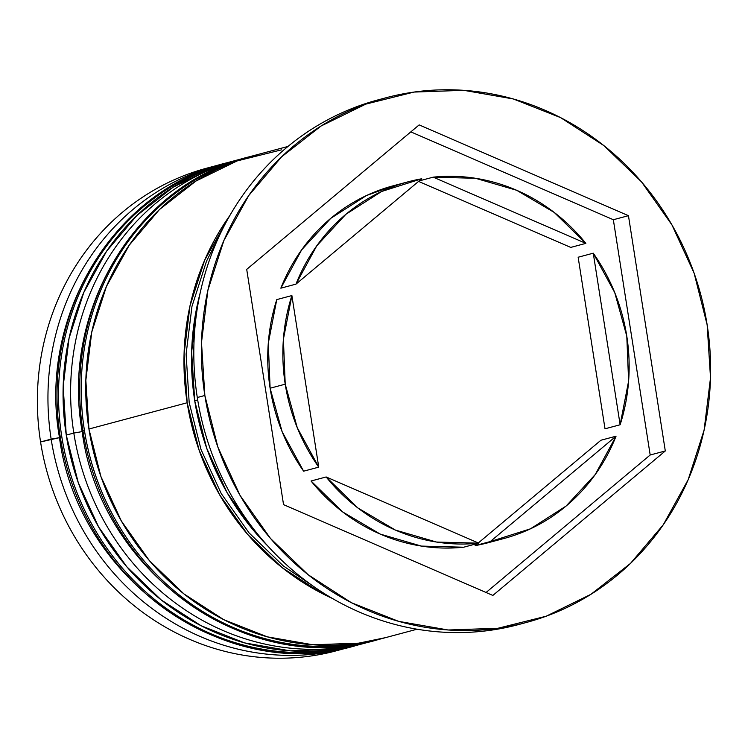 <?xml version="1.0" encoding="UTF-8"?>
<svg xmlns="http://www.w3.org/2000/svg" width="748" height="748" viewBox="0 0 748 748"><rect width="100%" height="100%" fill="white"/><g stroke="black" fill="none" stroke-linecap="round" stroke-linejoin="round"><path stroke-width="1.12" d="M233.731 161.026A249.86 233.105 75 0 0 61.729 436.29L60.223 436.692A249.86 233.105 75 0 0 355.805 645.589C226.195 684.691 77.437 579.195 59.401 437.019C37.867 316.152 114.163 190.17 226.747 162.821A249.86 233.105 75 0 0 60.223 436.692A13.034 0.533 171.1 0 0 59.401 437.028A13.034 0.533 -8.9 0 1 60.223 436.692A249.86 233.105 -105 0 1 232.226 161.428M350.326 646.973A249.86 233.105 -105 0 1 60.223 436.692L61.729 436.29A249.86 233.105 -105 0 1 228.252 162.419L226.747 162.821M355.805 645.589L359.461 644.598A249.86 233.105 -105 0 1 357.32 645.178A249.86 233.105 -105 0 1 61.729 436.29A249.86 233.105 75 0 0 351.841 646.571M256.405 154.967A249.86 233.105 75 0 0 84.402 430.231L82.888 430.633A249.86 233.105 75 0 0 378.479 639.521C248.869 678.632 100.101 573.136 82.065 430.96C60.532 310.093 136.828 184.111 249.411 156.762A249.86 233.105 75 0 0 82.888 430.633A13.034 0.533 171.1 0 0 82.065 430.97A13.034 0.533 -8.9 0 1 82.888 430.633A249.86 233.105 -105 0 1 254.89 155.369M373 640.914A249.86 233.105 -105 0 1 82.888 430.633L84.402 430.231A249.86 233.105 -105 0 1 250.926 156.36L249.411 156.762M378.479 639.521L382.135 638.54A249.86 233.105 -105 0 1 379.984 639.119A249.86 233.105 -105 0 1 84.402 430.231A249.86 233.105 75 0 0 374.505 640.512M217.677 165.243A249.86 233.105 -105 0 1 222.212 164.083A249.86 233.105 75 0 0 51.154 439.123A249.86 233.105 -105 0 1 217.677 165.243L207.103 168.076A249.86 233.105 75 0 0 40.57 441.946A249.86 233.105 -105 0 1 212.404 166.729M341.434 649.358A249.86 233.105 -105 0 1 40.57 441.946A249.86 233.105 75 0 0 336.161 650.835L346.745 648.011A249.86 233.105 -105 0 1 51.154 439.123L59.494 437.655L40.57 441.946L51.154 439.123A249.86 233.105 75 0 0 351.242 646.749M240.342 159.184L232.787 161.203A249.86 233.105 75 0 0 66.263 435.084A249.86 233.105 75 0 0 361.854 643.972L369.409 641.952A249.86 233.105 -105 0 1 73.818 433.064L82.168 431.596L73.818 433.064A249.86 233.105 -105 0 1 240.342 159.184A249.86 233.105 -105 0 1 244.876 158.024A249.86 233.105 75 0 0 73.818 433.064L66.263 435.084L73.818 433.064A249.86 233.105 75 0 0 373.916 640.69M384.724 98.1L378.301 99.811A271.589 253.376 75 0 0 197.294 397.506A271.589 253.376 -105 0 1 382.013 98.858M332.271 598.391A249.86 233.105 -105 0 1 187.168 402.761A249.86 233.105 -105 0 1 229.898 215.461L204.643 260.257L189.973 305.895L184.073 354.019L187.168 402.761L88.937 429.015L187.168 402.761L199.136 450.249L219.538 494.671L247.56 534.315L282.155 567.648L321.967 593.398L332.29 598.4M287.98 146.449L255.461 155.145A249.86 233.105 75 0 0 88.937 429.015A249.86 233.105 75 0 0 384.519 637.913L417.047 629.218M200.23 292.749A249.86 233.105 75 0 0 194.723 400.741L197.687 399.946L194.723 400.741A249.86 233.105 75 0 0 267.999 546.218M204.858 395.486A271.589 253.376 -105 0 1 385.856 97.792A271.589 253.376 -105 0 1 707.15 324.847L694.135 273.226L671.966 224.942L641.504 181.858L603.907 145.617L560.626 117.632L513.324 98.96L463.825 90.33L414.018 92.069L365.828 104.112L321.107 125.991L281.566 156.874L248.729 195.565L223.858 240.585L207.907 290.196L201.493 342.5L204.858 395.486L217.874 447.108L240.043 495.391L270.505 538.476L308.101 574.707L351.382 602.701L398.675 621.364L448.183 629.994L497.981 628.255L546.171 616.221L590.901 594.333L630.442 563.459L663.28 524.759L688.151 479.739L704.102 430.128L710.516 377.824L707.15 324.847A271.589 253.376 -105 0 1 526.143 622.532A271.589 253.376 -105 0 1 204.858 395.486L197.294 397.506L204.858 395.486M303.632 471.184L318.751 467.145A184.681 172.292 -105 0 1 285.222 384.182L270.112 388.221A184.681 172.292 75 0 0 303.632 471.184L282.136 431.718L270.112 388.221L285.222 384.182A184.681 172.292 -105 0 1 291.879 295.563L276.769 299.602A184.681 172.292 75 0 0 270.112 388.221L268.289 343.285L276.769 299.602L291.879 295.563L283.399 339.246L285.222 384.182L297.246 427.678L318.751 467.145L291.879 295.563L318.751 467.145L303.632 471.184M419.17 180.913L433.214 177.154A184.681 172.292 -105 0 1 585.852 243.371L570.733 247.41L418.581 181.409L570.733 247.41L585.852 243.371L554.193 212.413L516.672 190.273L475.522 178.286L433.214 177.154L585.852 243.371L433.214 177.154L419.17 180.913M578.148 257.228L593.258 253.189A184.681 172.292 -105 0 1 620.129 424.761L605.01 428.8L578.148 257.228L593.258 253.189L620.129 424.761L628.61 381.078L626.787 336.151L614.763 292.655L593.258 253.189L620.129 424.761L605.01 428.8L578.148 257.228M489.734 542.309L475.167 545.601L490.277 541.561L616.043 436.196L490.277 541.561L530.416 528.836L566.114 506.041L595.24 474.531L616.043 436.196L600.934 440.235L478.309 542.964L600.934 440.235L616.043 436.196A184.681 172.292 -105 0 1 503.703 538.579A184.681 172.292 -105 0 1 490.277 541.561L475.167 545.601A184.681 172.292 75 0 0 488.584 542.618L502.647 538.859M463.676 547.209L478.785 543.17A184.681 172.292 -105 0 1 326.156 476.962L311.046 481.001A184.681 172.292 75 0 0 463.676 547.209L421.367 546.087L380.227 534.091L342.706 511.959L311.046 481.001L326.156 476.962L357.815 507.92L395.337 530.052L436.477 542.048L478.785 543.17L326.156 476.962L478.785 543.17L463.676 547.209M419.161 124.897L628.451 215.686L665.299 450.96L492.848 595.436L283.548 504.638L246.709 269.374L419.161 124.897L628.451 215.686L613.341 219.725L410.83 131.872L613.341 219.725L628.451 215.686L665.299 450.96L650.18 454.999L613.341 219.725L650.18 454.999L665.299 450.96L492.848 595.436L283.548 504.638L246.709 269.374L419.161 124.897M197.294 397.506A271.589 253.376 75 0 0 518.588 624.561A271.589 253.376 75 0 0 522.263 623.542A271.589 253.376 -105 0 1 197.294 397.506M200.24 292.72L197.528 303.875L191.628 351.999L194.723 400.741L206.7 448.23L227.093 492.651L255.124 532.295L268.036 546.255M219.632 235.199L206.504 261.211L191.956 306.456L186.102 354.159L189.179 402.48L201.044 449.557L221.258 493.587L249.047 532.885L283.333 565.927L313.515 586.404M281.37 149.881L237.032 160.96L195.883 181.091L159.511 209.496L129.301 245.101L106.412 286.512L91.742 332.159L85.842 380.274L88.937 429.015L100.905 476.513L121.307 520.935L149.329 560.57L183.924 593.912L223.736 619.662L267.251 636.829L312.795 644.776L358.61 643.177L385.566 637.633M361.854 643.972A249.86 233.105 75 0 0 365.622 642.925M233.862 160.913L214.358 167.019L173.218 187.15L136.837 215.564L106.627 251.16L83.748 292.571L69.068 338.218L63.169 386.342L66.263 435.084L78.241 482.572L98.633 526.994L126.664 566.629L161.25 599.971L201.072 625.721L244.587 642.897L290.131 650.835L335.946 649.236L362.892 643.691M486.069 592.491L650.18 454.999L486.069 592.491M475.167 545.601L477.72 543.459L475.167 545.601M407.164 182.054L393.196 185.794A184.681 172.292 75 0 0 280.846 288.176L301.659 249.841L330.775 218.332L366.473 195.537L394.243 185.513M280.846 288.176L295.965 284.137A184.681 172.292 -105 0 1 408.305 181.755A184.681 172.292 -105 0 1 421.722 178.772L381.583 191.497L345.885 214.293L316.769 245.802L295.965 284.137L421.722 178.772L295.965 284.137L280.846 288.176M230.421 161.849L228.252 162.419M253.095 155.79L250.926 156.36M524.974 622.85L518.588 624.561"/></g></svg>
